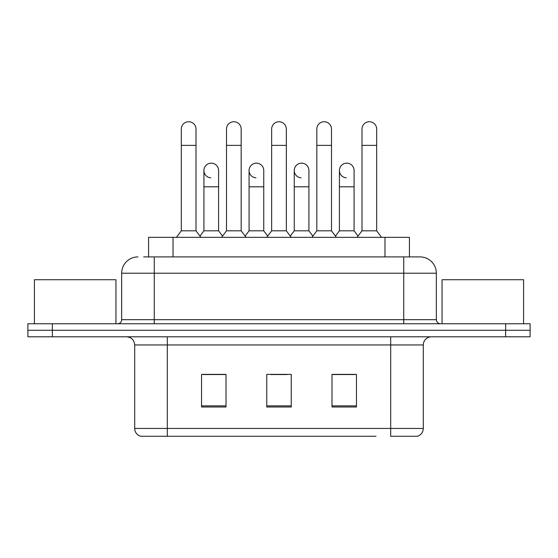 <?xml version="1.0" encoding="UTF-8"?>
<svg xmlns="http://www.w3.org/2000/svg" width="558" height="558" viewBox="0 0 558 558"><rect width="100%" height="100%" fill="white"/><g stroke="black" fill="none" stroke-linecap="round" stroke-linejoin="round"><path stroke-width="0.84" d="M148.574 256.903L148.574 237.338L409.426 237.338L409.426 256.903M423.299 428.439C423.076 432.345 421.116 434.954 417.433 436.265L390.691 436.265L390.691 428.439L423.299 428.439L423.299 344.956A8.154 8.154 0 0 1 431.453 336.802M376.029 436.265L140.567 436.265A8.154 8.154 0 0 1 134.701 428.439L134.701 344.956C134.213 340.003 131.5 337.283 126.547 336.802M52.354 323.759L530.1 323.759L530.1 330.28L27.9 330.28L27.9 336.802L52.354 336.802L52.354 330.28L27.9 330.28L27.9 323.759L52.354 323.759L52.354 330.28L530.1 330.28L530.1 336.802L52.354 336.802M356.45 406.998L356.45 374.383L331.989 374.383L331.989 406.998L356.45 406.998M226.011 406.998L226.011 374.383L201.55 374.383L201.55 406.998L226.011 406.998M291.227 406.998L291.227 374.383L266.773 374.383L266.773 406.998L291.227 406.998M225.683 374.551L219.406 374.551M203.098 374.551L226.011 374.551M331.989 374.551L354.902 374.551M338.594 374.551L332.317 374.551M270.846 374.551L287.154 374.551M144.041 256.903L420.041 256.903A16.308 16.308 0 0 1 436.342 273.211L436.342 319.678C436.586 322.154 437.946 323.514 440.422 323.759M143.671 256.903L154.266 256.903L154.266 273.211L121.658 273.211L121.658 319.678A4.073 4.073 0 0 1 117.578 323.759M137.959 256.903A16.308 16.308 0 0 0 121.658 273.211M436.342 273.211L403.734 273.211L403.734 256.903L420.041 256.903M181.329 145.38L196.004 145.38L196.004 230.817L181.329 230.817L181.329 129.072A7.338 7.338 0 0 1 189.127 121.749A7.338 7.338 0 0 1 196.004 129.072A7.338 7.338 0 0 0 189.127 121.749M181.329 230.817L176.44 237.338M196.004 230.817L200.901 237.338M210.791 177.814A7.338 7.338 0 0 1 203.914 170.49A7.338 7.338 0 0 1 211.712 163.166A7.338 7.338 0 0 1 218.59 170.49L218.59 186.797L203.914 186.797L203.914 170.49M218.59 186.797L218.59 230.817L203.914 230.817L203.914 186.797M203.914 230.817L199.959 236.09M218.59 230.817L222.544 236.09M226.499 145.38L241.175 145.38L241.175 230.817L226.499 230.817L226.499 129.072A7.338 7.338 0 0 1 234.297 121.749A7.338 7.338 0 0 1 241.175 129.072A7.338 7.338 0 0 0 234.297 121.749M226.499 230.817L221.603 237.338M241.175 230.817L246.064 237.338M271.662 145.38L286.338 145.38L286.338 230.817L271.662 230.817L271.662 129.072A7.338 7.338 0 0 1 279.46 121.749A7.338 7.338 0 0 1 286.338 129.072A7.338 7.338 0 0 0 279.46 121.749M271.662 230.817L266.773 237.338M286.338 230.817L291.227 237.338M316.825 145.38L331.501 145.38L331.501 230.817L316.825 230.817L316.825 129.072A7.338 7.338 0 0 1 324.623 121.749A7.338 7.338 0 0 1 331.501 129.072A7.338 7.338 0 0 0 324.623 121.749M316.825 230.817L311.936 237.338M331.501 230.817L336.397 237.338M361.996 145.38L376.671 145.38L376.671 230.817L361.996 230.817L361.996 129.072A7.338 7.338 0 0 1 369.794 121.749A7.338 7.338 0 0 1 376.671 129.072A7.338 7.338 0 0 0 369.794 121.749M361.996 230.817L357.099 237.338M376.671 230.817L381.56 237.338M255.955 177.814A7.338 7.338 0 0 1 249.077 170.49A7.338 7.338 0 0 1 256.875 163.166A7.338 7.338 0 0 1 263.753 170.49L263.753 186.797L249.077 186.797L249.077 170.49M263.753 186.797L263.753 230.817L249.077 230.817L249.077 186.797M249.077 230.817L245.129 236.09M263.753 230.817L267.707 236.09M301.125 177.814A7.338 7.338 0 0 1 294.247 170.49A7.338 7.338 0 0 1 302.045 163.166A7.338 7.338 0 0 1 308.923 170.49L308.923 186.797L294.247 186.797L294.247 170.49M308.923 186.797L308.923 230.817L294.247 230.817L294.247 186.797M294.247 230.817L290.293 236.09M308.923 230.817L312.871 236.09M346.288 177.814A7.338 7.338 0 0 1 339.41 170.49A7.338 7.338 0 0 1 347.209 163.166A7.338 7.338 0 0 1 354.086 170.49L354.086 186.797L339.41 186.797L339.41 170.49M354.086 186.797L354.086 230.817L339.41 230.817L339.41 186.797M339.41 230.817L335.456 236.09M354.086 230.817L358.041 236.09M115.945 323.759L115.945 279.732L34.422 279.732L34.422 323.759M523.578 323.759L523.578 279.732L442.055 279.732L442.055 323.759M173.029 256.903L173.029 237.338M384.971 256.903L384.971 237.338M390.691 336.802L390.691 344.956L134.701 344.956M423.299 344.956L390.691 344.956L390.691 428.439L167.309 428.439L167.309 436.265M134.701 428.439L167.309 428.439L167.309 336.802M505.646 336.802L505.646 323.759M291.227 405.861L266.773 405.861M226.011 405.861L201.55 405.861M356.45 405.861L331.989 405.861M154.266 323.759L154.266 319.678L436.342 319.678M121.658 319.678L154.266 319.678L154.266 273.211L403.734 273.211L403.734 323.759M196.004 145.38L196.004 129.072M241.175 145.38L241.175 129.072M286.338 145.38L286.338 129.072M331.501 145.38L331.501 129.072M376.671 145.38L376.671 129.072"/></g></svg>

